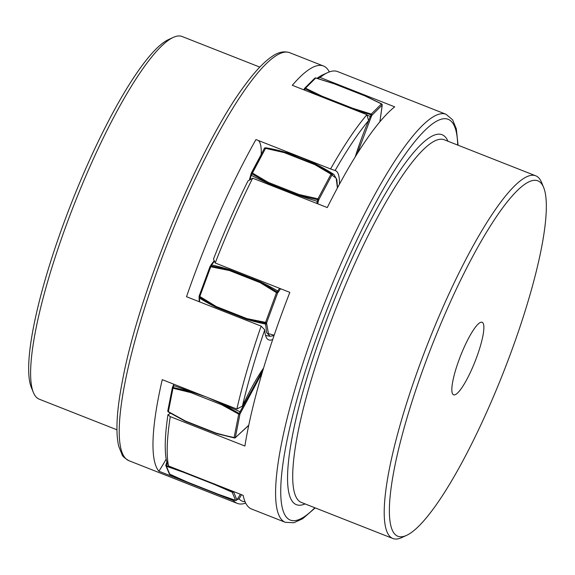 <?xml version="1.0" encoding="UTF-8"?>
<svg xmlns="http://www.w3.org/2000/svg" width="575" height="575" viewBox="0 0 575 575"><rect width="100%" height="100%" fill="white"/><g stroke="black" fill="none" stroke-linecap="round" stroke-linejoin="round"><path stroke-width="0.86" d="M232.552 491.179L232.149 492.171A0.978 0.934 -22.9 0 0 233.421 491.647A0.978 0.367 -163.2 0 1 232.408 491.639L220.886 486.579M236.627 500.2A0.978 0.683 -147.1 0 0 236.893 499.84A0.978 0.934 157.1 0 1 235.613 500.365L218.478 494.335L187.737 482.224L169.869 474.468A0.978 0.934 157.1 0 1 169.359 473.973L165.895 465.779A0.978 0.934 -22.9 0 0 166.405 466.275L183.54 472.298L214.281 484.409L232.149 492.171L235.613 500.365M379.867 121.814L382.052 106.159A0.978 0.812 3.5 0 0 382.138 105.858L381.678 103.91L365.211 95.924L334.377 83.778L315.754 77.941L314.798 78.186A0.978 0.87 45.2 0 1 315.732 78.02L334.312 83.842L365.06 95.953L381.477 103.924A0.978 0.87 45.2 0 1 382.116 105.124A0.978 0.812 3.5 0 0 381.829 104.147M382.052 106.159L382.116 105.124L371.896 115.28A0.978 0.87 -134.8 0 0 371.263 114.08L371.069 114.784L371.896 115.28L371.162 116.984L370.329 116.488L371.069 114.784L352.389 108.927L352.683 108.258L321.935 96.147L305.512 88.176A0.978 0.87 -134.8 0 0 304.398 88.629M337.496 187.838L336.871 179.666L333.867 174.448L331.912 173.873L331.02 174.182A0.978 0.467 28 0 1 331.89 175.037A0.978 0.949 -89.5 0 0 331.509 173.866L315.301 164.321L284.395 152.145L265.42 147.833A0.978 0.949 -89.5 0 0 264.457 148.257M337.41 187.989L336.188 178.236L331.89 175.037L318.823 199.669A0.978 0.467 -152 0 0 317.953 198.813L317.795 199.726A0.978 0.424 15.8 0 0 318.823 199.669L318.363 201.293A0.978 0.424 -164.2 0 1 317.335 201.343L317.795 199.726L298.813 195.399L299.072 194.515L268.331 182.404L252.209 172.91A0.978 0.467 -152 0 0 251.325 172.967A0.978 0.467 -152 0 0 251.304 173.068A0.978 0.424 15.8 0 0 251.253 173.154A0.978 0.424 15.8 0 0 251.699 173.686L267.907 183.224L298.813 195.399A185.157 81.24 15.8 0 0 317.335 201.343L316.753 203.413M279.615 288.348L276.496 292.675L277.603 292.991A0.978 0.726 -145.3 0 0 277.042 291.985L260.604 281.908L229.698 269.732L210.946 265.952A0.978 0.726 -145.3 0 0 210.083 266.39L210.752 266.771L199.827 296.47L199.13 296.096L210.069 266.433M280.629 288.743L277.603 292.991L266.678 322.683L265.571 322.367L265.571 323.157A0.978 0.848 0.4 0 0 266.678 322.683L266.671 323.61A0.978 0.848 -179.6 0 1 265.564 324.084L265.571 323.157L246.819 319.377L246.912 318.607L216.171 306.497L199.827 296.47L199.482 297.124A0.978 0.848 0.4 0 1 199.137 296.125M263.156 369.466L238.726 414.137A0.978 0.647 11.1 0 0 239.991 413.921L222.079 403.959L207.805 397.598M262.229 372.593L239.991 413.921L235.383 437.338A0.978 0.647 -168.9 0 1 234.118 437.553L234.348 437.949A0.978 0.942 -105.6 0 0 235.383 437.338L235.829 437.216A0.978 0.942 74.4 0 1 235.204 437.805L248.731 425.378M167.807 411.118A0.978 0.942 -105.6 0 0 168.245 411.901L185.358 421.331L216.265 433.507L234.348 437.949L216.135 433.126L185.387 421.015L168.374 411.65A0.978 0.647 -168.9 0 1 167.864 410.744M205.721 396.779L191.173 391.783L172.471 387.327A0.978 0.647 11.1 0 0 172.982 388.233L168.374 411.65M199.611 301.882L199.475 298.051A185.157 161.079 0.4 0 0 215.912 307.201L246.819 319.377A185.157 161.079 0.4 0 0 265.564 324.084L266.627 332.652L270.106 336.289L274.031 335.584M216.171 306.497L215.912 307.201L199.482 297.124L199.475 298.051A0.978 0.848 -179.6 0 1 199.065 297.361L199.13 296.096L210.881 265.161A0.978 0.726 -145.3 0 0 210.795 265.37M177.308 469.416L166.319 465.606A0.978 0.367 -163.2 0 1 165.859 465.118A0.978 0.367 -163.2 0 1 165.902 465.046L166.362 463.536M165.852 465.182A0.978 0.934 -22.9 0 0 165.895 465.779L166.362 463.45A0.978 0.367 -163.2 0 1 166.405 463.385L166.923 461.682M314.798 78.186L304.577 88.342L303.852 89.851L304.369 88.643L304.973 88.751L322.359 97.139M351.447 108.603L352.389 108.927A185.157 29.627 23.4 0 1 354.89 109.954M251.404 172.881L264.371 148.443A0.978 0.467 28 0 1 264.399 148.336A0.978 0.467 28 0 1 265.276 148.285L284.158 152.576L314.899 164.687L331.02 174.182L317.953 198.813L299.072 194.515M317.45 78.43L320.059 77.445L394.687 106.842A219.269 43.793 111.5 0 0 327.283 207.561L252.655 178.164L247.947 180.988A215.366 43.01 111.5 0 0 213.505 258.987L215.208 262.976L289.836 292.373A219.269 43.793 111.5 0 0 282.325 312.196A219.269 43.793 111.5 0 0 244.907 446.035L170.279 416.638L167.958 414.762A215.366 43.01 111.5 0 0 166.34 460.115L168.518 465.951A219.269 43.793 -68.5 0 1 170.279 416.638M458.074 145.209L456.327 128.872L452.604 119.801L446.049 114.288A219.269 43.793 111.5 0 0 316.085 325.493A219.269 43.793 111.5 0 0 285.315 522.308L251.555 509.004A219.269 43.793 111.5 0 1 243.146 495.348L168.518 465.951M320.059 77.445A219.269 43.793 -68.5 0 1 327.671 72.601A219.269 43.793 -68.5 0 1 337.662 71.595L446.049 114.288M215.208 262.976A219.269 43.793 -68.5 0 1 252.655 178.164M327.671 72.601L322.863 74.815A215.366 43.01 111.5 0 0 317.048 78.315M170.43 413.245A90.627 18.098 -68.5 0 1 167.958 414.762M476.668 357.269A38.978 7.784 -68.5 0 1 453.567 394.817A38.978 7.784 -68.5 0 1 459.037 359.828A38.978 7.784 -68.5 0 1 482.137 322.28A38.978 7.784 -68.5 0 1 476.668 357.269M511.06 352.281A191.008 38.151 -68.5 0 1 406.554 535.383A191.008 38.151 -68.5 0 1 424.652 364.816A191.008 38.151 -68.5 0 1 543.627 187.414A191.008 38.151 -68.5 0 1 511.06 352.281M543.627 187.414L541.621 182.519A194.903 38.927 111.5 0 0 535.735 175.806A194.903 38.927 111.5 0 0 420.21 363.544A194.903 38.927 111.5 0 0 392.862 538.488A194.903 38.927 111.5 0 0 401.745 537.589L406.554 535.383M329.317 71.918A219.269 43.793 -68.5 0 0 323.445 65.996A219.269 43.793 -68.5 0 0 292.301 85.301L366.929 114.698A219.269 43.793 111.5 0 0 330.589 168.957L255.961 139.56A219.269 43.793 -68.5 0 0 186.516 296.722L261.143 326.118A219.269 43.793 111.5 0 0 236.871 409.048L162.243 379.651A219.269 43.793 -68.5 0 0 158.772 395.852A219.269 43.793 -68.5 0 0 158.894 471.213L233.522 500.617A219.269 43.793 111.5 0 0 237.346 503.405A219.269 43.793 111.5 0 0 245.683 503.082M261.223 154.316A90.627 18.098 111.5 0 0 258.369 140.508M158.894 471.213A90.627 18.098 111.5 0 0 166.161 459.051M339.437 184.237A90.627 18.098 111.5 0 0 335.426 170.617A90.627 18.098 111.5 0 0 335.139 170.516A215.366 43.01 -68.5 0 1 368.568 120.613A90.627 18.098 111.5 0 0 355.17 156.968M330.589 168.957L335.139 170.516M368.568 120.613L366.929 114.698M245.079 501.781A215.366 43.01 -68.5 0 1 239.028 498.927A90.627 18.098 111.5 0 0 241.557 494.723M239.028 498.927L237.144 499.517M234.981 500.178L233.522 500.617M263.587 368.043A90.627 18.098 111.5 0 0 242.42 406.108A215.366 43.01 -68.5 0 1 264.744 329.842A90.627 18.098 111.5 0 0 268.719 339.875A90.627 18.098 111.5 0 0 272.694 339.53M236.871 409.048L242.42 406.108M264.744 329.842L261.143 326.118M173.255 37.411L168.453 39.617A191.008 38.151 111.5 0 0 94.882 148.544A191.008 38.151 111.5 0 0 33.709 326.082A191.008 38.151 111.5 0 0 31.373 387.586L33.386 392.481A194.903 38.927 -68.5 0 1 35.765 329.719A194.903 38.927 -68.5 0 1 98.188 148.558A194.903 38.927 -68.5 0 1 173.255 37.411A194.903 38.927 -68.5 0 1 182.138 36.512L259.799 67.103M116.926 429.791L39.265 399.194A194.903 38.927 -68.5 0 1 33.386 392.481M233.457 491.532L236.893 499.84L237.619 498.712A0.978 0.683 32.9 0 1 237.417 499.035M237.619 498.712L240.408 494.27L236.821 500.02L235.693 500.415L218.529 494.378L187.745 482.253L169.359 473.973M381.477 103.924L371.263 114.08L352.683 108.258M371.162 116.984L357.327 153.503M367.03 115.065A185.157 29.627 23.4 0 1 370.329 116.488L366.814 124.868M360.575 141.083L355.235 156.86M332.293 175.044A0.978 0.949 -89.5 0 0 331.912 173.873A185.157 180.902 -89.5 0 0 315.301 164.321L314.899 164.687M318.363 201.293L317.673 203.773M278.314 291.963A0.978 0.726 -145.3 0 0 277.754 290.964A185.157 138.223 -145.3 0 0 260.604 281.908L260.144 282.641L276.496 292.675L265.571 322.367L246.912 318.607M266.671 323.61L268.467 333.665L274.16 335.203M240.738 412.261L239.94 411.7A185.157 42.744 -155.7 0 0 222.079 403.959L221.713 404.764L238.726 414.137L234.118 437.553M235.829 437.216L248.752 425.256M221.713 404.764L190.972 392.653L172.982 388.233L173.844 385.667L173.219 385.609L172.507 387.241M260.144 282.641L229.403 270.53L210.752 266.771L211.658 264.924A0.978 0.726 -145.3 0 0 210.881 265.161L214.216 260.59M214.432 261.093L211.658 264.924A185.157 138.223 -145.3 0 1 229.698 269.732L229.403 270.53M251.246 173.255L250.844 174.692A0.978 0.424 -164.2 0 0 250.793 174.778L264.399 148.336L265.822 147.833A0.978 0.949 -89.5 0 0 265.664 147.818M167.246 462.544L166.822 463.939A0.978 0.367 -163.2 0 1 166.362 463.45L166.908 461.646M214.446 483.848L214.281 484.409M166.822 463.939L166.405 466.275L169.869 474.468M183.54 472.298L183.54 471.673M315.732 78.02L305.512 88.176L304.405 90.067M319.053 95.838A185.157 29.627 23.4 0 1 321.482 96.751L321.935 96.147M284.158 152.576L284.395 152.145A185.157 180.902 -89.5 0 0 265.822 147.833L251.239 175.31A0.978 0.424 -164.2 0 1 250.793 174.778L249.32 180.183M250.017 179.767L251.239 175.31A185.157 81.24 15.8 0 0 267.907 183.224L268.331 182.404M190.972 392.653L191.173 391.783A185.157 42.744 -155.7 0 0 173.844 385.667M216.135 433.126L216.265 433.507L216.135 433.126M314.827 507.747A215.366 43.01 -68.5 0 1 320.519 326.765A215.366 43.01 -68.5 0 1 410.033 147.71A215.366 43.01 -68.5 0 1 457.7 145.065M447.954 141.227A198.799 39.704 111.5 0 0 324.271 326.219A198.799 39.704 111.5 0 0 305.081 503.908M392.862 538.488L301.357 502.442A194.903 38.927 -68.5 0 1 328.706 327.491A194.903 38.927 -68.5 0 1 444.223 139.761L535.735 175.806M125.012 382.555A219.269 43.793 -68.5 0 1 204.434 159.771A219.269 43.793 -68.5 0 1 289.685 52.692C284.107 50.88 278.271 52.109 272.176 56.379C264.184 61.726 255.243 71.127 245.353 84.583C200.272 143.75 139.279 290.548 122.683 379.565C116.732 409.68 115.403 431.904 118.702 446.229L122.094 454.724C122.338 456.097 124.631 458.095 128.951 460.712A219.269 43.793 -68.5 0 1 125.012 382.555M379.91 121.756L382.138 105.865M173.851 384.222L172.399 387.485L167.792 410.902L168.245 411.923L185.337 421.331L216.229 433.5L235.204 437.805M199.252 301.738L199.065 297.354M265.535 335.426L270.113 336.296M266.462 147.89C290.713 152.21 313.188 161.065 333.867 174.448M285.315 522.308L293.825 522.754L302.694 518.707L315.201 507.897M237.346 503.405L128.951 460.712M323.445 65.996L289.685 52.692"/></g></svg>
